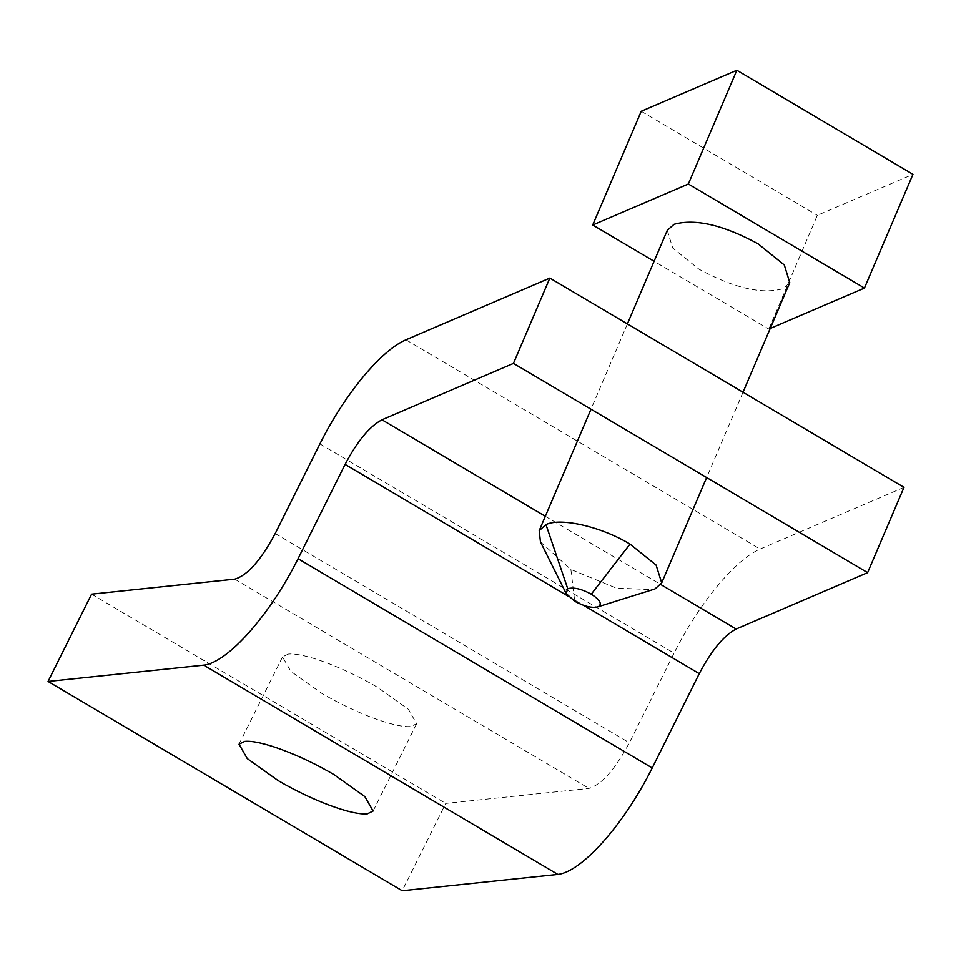 <?xml version="1.0" encoding="UTF-8"?>
<svg xmlns="http://www.w3.org/2000/svg" width="961" height="961" viewBox="0 0 961 961"><rect width="100%" height="100%" fill="white"/><g stroke="black" fill="none" stroke-linecap="round" stroke-linejoin="round"><path stroke-width="0.72" stroke-dasharray="4.8 3.6" d="M288.3 654.081L282.558 656.88L290.811 671.295L321.587 693.229C355.438 713.242 395.427 728.138 410.9 726.516L416.63 723.717L408.389 709.29L377.613 687.355C343.762 667.354 303.772 652.459 288.3 654.081M904.001 487.347L760.103 549.055C734.997 559.819 698.719 603.712 674.069 653.144L629.383 742.793C615.04 769.509 601.562 784.717 588.937 788.404L445.748 803.408L402.215 890.715M91.583 594.15L445.748 803.408M770.217 328.47L768.824 329.07L654.093 261.284M667.27 230.388L672.724 248.034L698.959 269.188C733.856 288.084 761.869 294.583 783.011 288.696L789.762 282.63M768.824 329.07L817.33 215.336L912.95 174.337M641.239 111.284L817.33 215.336M540.454 541.896L570.894 569.453L616.049 588.012L652.855 589.73M275.218 533.523L629.383 742.793M319.917 443.886L674.069 653.144M234.772 579.147L588.937 788.404M568.023 596.108L583.771 605.406M545.331 516.297L660.772 584.516M405.938 339.798L760.103 549.055M570.894 569.453L574.714 601.262M239.025 744.186L282.558 656.88M373.108 811.024L416.63 723.717M743.021 392.232L706.635 477.533M627.389 323.905L591.003 409.206"/><path stroke-width="1.44" d="M278.053 780.536L247.277 758.613L239.025 744.186L244.767 741.387C260.239 739.766 300.228 754.661 334.08 774.674L364.856 796.597L373.108 811.024L367.366 813.823C351.894 815.445 311.905 800.549 278.053 780.536M275.218 533.523L319.917 443.886C344.555 394.442 380.832 350.561 405.938 339.798L549.836 278.089L904.001 487.347L867.615 572.648L736.126 629.035C723.729 635.617 711.44 650.489 699.26 673.649L652.219 767.971C624.169 824.238 581.922 871.879 557.86 874.402L402.215 890.715L48.05 681.457L91.583 594.15L234.772 579.147C247.397 575.447 260.887 560.251 275.218 533.523M549.836 278.089L513.45 363.39L381.961 419.777C369.577 426.36 357.288 441.231 345.095 464.379L298.066 558.713C270.017 614.968 227.769 662.622 203.696 665.144L48.05 681.457M513.45 363.39L867.615 572.648M864.444 288.072L688.34 184.019L736.847 70.285L912.95 174.337L864.444 288.072L770.217 328.47M654.093 261.284L592.721 225.018L688.34 184.019M743.021 392.232L789.762 282.63L784.308 264.984L758.085 243.83C723.189 224.934 695.175 218.423 674.033 224.309L667.27 230.388L627.389 323.905M592.721 225.018L641.239 111.284L736.847 70.285M630.02 544.094C601.466 526.772 561.008 517.342 545.968 524.574L539.217 530.652L540.454 541.896L566.185 593.55L567.735 588.697C573.681 587.075 581.537 588.901 591.267 594.162C600.06 599.856 602.379 604.037 598.247 606.727L654.946 588.961L661.697 582.895L656.099 565.068L630.02 544.094L591.267 594.162M654.946 588.961L598.247 606.727C592.324 608.361 584.468 606.535 574.714 601.262L566.185 593.55M203.696 665.144L557.86 874.402M298.066 558.713L652.219 767.971M345.095 464.379L568.023 596.108M583.771 605.406L699.26 673.649M381.961 419.777L545.331 516.297M660.772 584.516L736.126 629.035M545.968 524.574L567.735 588.697M706.635 477.533L661.697 582.895M591.003 409.206L539.205 530.652"/></g></svg>
